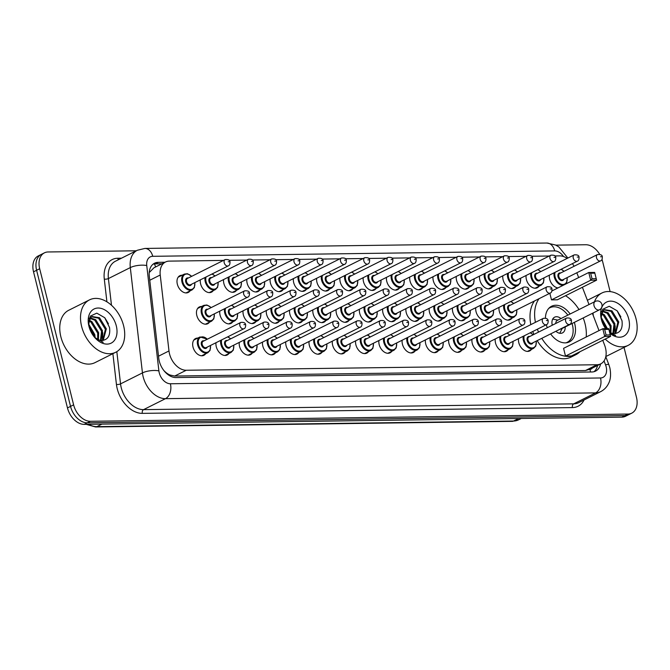 <?xml version="1.0" encoding="UTF-8"?>
<svg xmlns="http://www.w3.org/2000/svg" width="670" height="670" viewBox="0 0 670 670"><rect width="100%" height="100%" fill="white"/><g stroke="black" fill="none" stroke-linecap="round" stroke-linejoin="round"><path stroke-width="1" d="M213.236 290.629A9.372 6.365 -116.6 0 1 211.519 292.145A9.372 6.365 -116.6 0 1 200.606 283.854A9.372 6.365 -116.6 0 1 200.33 279.859M236.51 290.319A9.372 6.365 -116.6 0 1 234.793 291.835A9.372 6.365 -116.6 0 1 223.872 283.544A9.372 6.365 -116.6 0 1 223.596 279.549M259.776 290.001A9.372 6.365 -116.6 0 1 258.059 291.517A9.372 6.365 -116.6 0 1 247.146 283.226A9.372 6.365 -116.6 0 1 246.87 279.231M283.05 289.691A9.372 6.365 -116.6 0 1 281.333 291.207A9.372 6.365 -116.6 0 1 270.412 282.916A9.372 6.365 -116.6 0 1 270.136 278.921M306.316 289.381A9.372 6.365 -116.6 0 1 304.599 290.897A9.372 6.365 -116.6 0 1 293.686 282.606A9.372 6.365 -116.6 0 1 293.41 278.611M329.59 289.063A9.372 6.365 -116.6 0 1 327.873 290.579A9.372 6.365 -116.6 0 1 316.952 282.288A9.372 6.365 -116.6 0 1 316.675 278.293M352.856 288.753A9.372 6.365 -116.6 0 1 351.139 290.269A9.372 6.365 -116.6 0 1 340.226 281.978A9.372 6.365 -116.6 0 1 339.95 277.983M376.13 288.443A9.372 6.365 -116.6 0 1 374.413 289.959A9.372 6.365 -116.6 0 1 363.492 281.668A9.372 6.365 -116.6 0 1 363.215 277.673M399.395 288.125A9.372 6.365 -116.6 0 1 397.678 289.641A9.372 6.365 -116.6 0 1 386.766 281.35A9.372 6.365 -116.6 0 1 386.49 277.355M422.67 287.815A9.372 6.365 -116.6 0 1 420.953 289.331A9.372 6.365 -116.6 0 1 410.032 281.04A9.372 6.365 -116.6 0 1 409.755 277.045M445.935 287.505A9.372 6.365 -116.6 0 1 444.218 289.021A9.372 6.365 -116.6 0 1 433.306 280.722A9.372 6.365 -116.6 0 1 433.029 276.735M469.209 287.187A9.372 6.365 -116.6 0 1 467.493 288.703A9.372 6.365 -116.6 0 1 456.571 280.412A9.372 6.365 -116.6 0 1 456.295 276.417M492.475 286.877A9.372 6.365 -116.6 0 1 490.758 288.393A9.372 6.365 -116.6 0 1 479.846 280.102A9.372 6.365 -116.6 0 1 479.569 276.107M515.749 286.559A9.372 6.365 -116.6 0 1 514.032 288.075A9.372 6.365 -116.6 0 1 503.111 279.784A9.372 6.365 -116.6 0 1 502.835 275.797M539.015 286.249A9.372 6.365 -116.6 0 1 537.298 287.765A9.372 6.365 -116.6 0 1 526.385 279.474A9.372 6.365 -116.6 0 1 526.109 275.479M558.001 287.899A9.372 6.365 -116.6 0 1 549.651 279.164A9.372 6.365 -116.6 0 1 549.375 275.169M189.97 290.939A9.372 6.365 -116.6 0 1 188.253 292.455A9.372 6.365 -116.6 0 1 177.332 284.164A9.372 6.365 -116.6 0 1 179.862 275.697A9.372 6.365 -116.6 0 1 182.106 275.228M232.708 321.901A9.372 6.365 -116.6 0 1 230.991 323.417A9.372 6.365 -116.6 0 1 220.078 315.126A9.372 6.365 -116.6 0 1 219.802 311.131M255.982 321.592A9.372 6.365 -116.6 0 1 254.265 323.108A9.372 6.365 -116.6 0 1 243.344 314.808A9.372 6.365 -116.6 0 1 243.068 310.821M279.248 321.273A9.372 6.365 -116.6 0 1 277.531 322.789A9.372 6.365 -116.6 0 1 266.618 314.498A9.372 6.365 -116.6 0 1 266.342 310.503M302.522 320.964A9.372 6.365 -116.6 0 1 300.805 322.479A9.372 6.365 -116.6 0 1 289.884 314.188A9.372 6.365 -116.6 0 1 289.608 310.193M325.788 320.645A9.372 6.365 -116.6 0 1 324.071 322.161A9.372 6.365 -116.6 0 1 313.158 313.87A9.372 6.365 -116.6 0 1 312.882 309.883M349.062 320.335A9.372 6.365 -116.6 0 1 347.345 321.851A9.372 6.365 -116.6 0 1 336.424 313.56A9.372 6.365 -116.6 0 1 336.147 309.565M372.327 320.026A9.372 6.365 -116.6 0 1 370.611 321.541A9.372 6.365 -116.6 0 1 359.698 313.25A9.372 6.365 -116.6 0 1 359.422 309.255M395.602 319.707A9.372 6.365 -116.6 0 1 393.885 321.223A9.372 6.365 -116.6 0 1 382.964 312.932A9.372 6.365 -116.6 0 1 382.687 308.945M418.867 319.397A9.372 6.365 -116.6 0 1 417.15 320.913A9.372 6.365 -116.6 0 1 406.238 312.622A9.372 6.365 -116.6 0 1 405.961 308.627M442.141 319.088A9.372 6.365 -116.6 0 1 440.425 320.603A9.372 6.365 -116.6 0 1 429.504 312.312A9.372 6.365 -116.6 0 1 429.227 308.317M465.407 318.769A9.372 6.365 -116.6 0 1 463.69 320.285A9.372 6.365 -116.6 0 1 452.778 311.994A9.372 6.365 -116.6 0 1 452.501 307.999M488.681 318.459A9.372 6.365 -116.6 0 1 486.964 319.975A9.372 6.365 -116.6 0 1 476.043 311.684A9.372 6.365 -116.6 0 1 475.767 307.689M511.947 318.149A9.372 6.365 -116.6 0 1 510.23 319.665A9.372 6.365 -116.6 0 1 499.318 311.374A9.372 6.365 -116.6 0 1 499.041 307.379M209.442 322.211A9.372 6.365 -116.6 0 1 207.725 323.727A9.372 6.365 -116.6 0 1 196.804 315.436A9.372 6.365 -116.6 0 1 199.333 306.969A9.372 6.365 -116.6 0 1 201.57 306.5M345.259 351.918A9.372 6.365 -116.6 0 1 343.543 353.433A9.372 6.365 -116.6 0 1 332.622 345.142A9.372 6.365 -116.6 0 1 332.353 341.147M368.534 351.608A9.372 6.365 -116.6 0 1 366.808 353.123A9.372 6.365 -116.6 0 1 355.896 344.832A9.372 6.365 -116.6 0 1 355.619 340.837M252.18 353.174A9.372 6.365 -116.6 0 1 250.463 354.69A9.372 6.365 -116.6 0 1 239.542 346.398A9.372 6.365 -116.6 0 1 239.274 342.404M391.799 351.298A9.372 6.365 -116.6 0 1 390.082 352.814A9.372 6.365 -116.6 0 1 379.161 344.522A9.372 6.365 -116.6 0 1 378.893 340.528M228.914 353.484A9.372 6.365 -116.6 0 1 227.189 355A9.372 6.365 -116.6 0 1 216.276 346.708A9.372 6.365 -116.6 0 1 216 342.713M321.994 352.236A9.372 6.365 -116.6 0 1 320.268 353.752A9.372 6.365 -116.6 0 1 309.356 345.46A9.372 6.365 -116.6 0 1 309.079 341.466M275.454 352.856A9.372 6.365 -116.6 0 1 273.728 354.371A9.372 6.365 -116.6 0 1 262.816 346.08A9.372 6.365 -116.6 0 1 262.54 342.085M298.72 352.546A9.372 6.365 -116.6 0 1 297.003 354.062A9.372 6.365 -116.6 0 1 286.082 345.77A9.372 6.365 -116.6 0 1 285.814 341.775M415.073 350.979A9.372 6.365 -116.6 0 1 413.348 352.495A9.372 6.365 -116.6 0 1 402.435 344.204A9.372 6.365 -116.6 0 1 402.159 340.209M438.339 350.67A9.372 6.365 -116.6 0 1 436.622 352.185A9.372 6.365 -116.6 0 1 425.701 343.894A9.372 6.365 -116.6 0 1 425.433 339.899M461.613 350.36A9.372 6.365 -116.6 0 1 459.888 351.876A9.372 6.365 -116.6 0 1 448.975 343.584A9.372 6.365 -116.6 0 1 448.699 339.59M484.879 350.041A9.372 6.365 -116.6 0 1 483.162 351.557A9.372 6.365 -116.6 0 1 472.241 343.266A9.372 6.365 -116.6 0 1 471.973 339.271M508.153 349.732A9.372 6.365 -116.6 0 1 506.428 351.248A9.372 6.365 -116.6 0 1 495.515 342.956A9.372 6.365 -116.6 0 1 495.239 338.961M531.419 349.422A9.372 6.365 -116.6 0 1 529.702 350.938A9.372 6.365 -116.6 0 1 518.781 342.646A9.372 6.365 -116.6 0 1 518.513 338.651M205.64 353.793A9.372 6.365 -116.6 0 1 203.923 355.309A9.372 6.365 -116.6 0 1 193.002 347.018A9.372 6.365 -116.6 0 1 195.531 338.551A9.372 6.365 -116.6 0 1 197.776 338.082M223.504 260.396L169.217 261.124A17.579 11.943 63.4 0 0 165.49 262.012A17.579 11.943 63.4 0 0 160.231 275.01L168.982 350.946A17.579 11.943 63.4 0 0 169.51 353.835A17.579 11.943 63.4 0 0 186.252 370.259L597.029 364.74A17.579 11.943 63.4 0 0 600.756 363.86A17.579 11.943 63.4 0 0 604.583 345.092L602.749 340.31M163.949 370.652L164.988 371.666A5.862 3.978 63.4 0 0 165.398 372.319M167.885 374.547A5.862 3.978 63.4 0 0 169.694 374.991L169.92 374.991A17.579 11.943 -116.6 0 1 164.988 371.666M165.49 262.012L153.949 267.782L149.603 272.196A17.579 6.097 173.4 0 0 149.251 272.162M169.92 374.991L174.694 376.046L585.471 370.527L589.742 369.346M567.155 258.411A17.579 11.943 63.4 0 0 559.701 255.873L554.835 255.94M549.283 256.015L531.57 256.258M526.017 256.334L508.296 256.568M502.743 256.644L485.03 256.878M479.477 256.953L461.756 257.196M456.203 257.272L438.49 257.506M432.937 257.582L415.216 257.816M409.663 257.891L391.95 258.134M386.397 258.21L368.676 258.444M363.123 258.519L345.41 258.754M339.858 258.829L322.136 259.072M316.583 259.148L298.87 259.382M293.318 259.458L275.596 259.692M270.043 259.767L252.33 260.01M246.778 260.086L229.056 260.32M574.073 266.283A17.579 11.943 63.4 0 0 572.414 263.637M599.022 330.603L592.389 313.334M589.014 304.54L582.389 287.271M578.654 277.564L576.82 272.765M165.013 262.246L158.296 262.339A17.579 11.943 63.4 0 0 154.561 263.218A17.579 11.943 63.4 0 0 149.301 276.224L158.757 358.257A17.579 11.943 63.4 0 0 159.284 361.147A17.579 11.943 63.4 0 0 176.026 377.57L591.853 371.984A17.579 11.943 63.4 0 0 595.588 371.105A17.579 11.943 63.4 0 0 600.621 363.927M624.038 347.437L636.466 397.285A17.579 11.943 -116.6 0 1 631.735 413.172A17.579 11.943 -116.6 0 1 628.008 414.052L90.358 421.279A17.579 11.943 -116.6 0 1 73.616 404.856L39.681 268.737A17.579 11.943 -116.6 0 1 44.413 252.85A17.579 11.943 -116.6 0 1 48.148 251.97L136.286 250.789M602.029 259.449A17.579 11.943 -116.6 0 1 602.531 261.174L610.119 291.601M555.849 245.145L585.789 244.743A17.579 11.943 -116.6 0 1 599.692 254.324M631.735 413.172L625.587 416.254A17.579 11.943 -116.6 0 1 621.852 417.134L84.211 424.361A17.579 11.943 -116.6 0 1 67.469 407.93L33.534 271.819L36.607 270.278A17.579 11.943 -116.6 0 1 41.339 254.391A17.579 11.943 -116.6 0 0 36.607 270.278L70.543 406.389L36.607 270.278L39.681 268.737M84.211 424.361L87.284 422.82A17.579 11.943 -116.6 0 1 70.543 406.389A17.579 11.943 -116.6 0 0 87.284 422.82L624.926 415.593L87.284 422.82L90.358 421.279M628.661 414.713A17.579 11.943 -116.6 0 1 624.926 415.593A17.579 11.943 -116.6 0 0 628.661 414.713M597.548 365.468A17.579 11.943 -116.6 0 1 593.963 371.708M153.112 264.156A17.579 11.943 -116.6 0 1 155.214 263.88L161.939 263.787M33.534 271.819A17.579 11.943 -116.6 0 1 38.265 255.932L44.413 252.85M123.615 325.788A29.296 19.899 -116.6 0 1 115.726 352.261A29.296 19.899 -116.6 0 1 81.606 326.349A29.296 19.899 -116.6 0 1 89.495 299.875A29.296 19.899 -116.6 0 1 123.615 325.788M103.029 336.901A29.296 19.899 -116.6 0 1 103.549 339.598M115.726 352.261L94.964 362.646A29.296 19.899 -116.6 0 1 60.853 336.742A29.296 19.899 -116.6 0 1 68.742 310.26L89.495 299.875M88.917 326.248A19.103 12.981 -116.6 0 1 88.633 325A19.103 12.981 -116.6 0 1 98.591 308.033A19.103 12.981 -116.6 0 1 116.304 325.88A19.103 12.981 -116.6 0 1 111.555 342.931A19.103 12.981 -116.6 0 1 95.09 337.898A19.103 12.981 -116.6 0 1 88.917 326.248M94.269 336.935A13.241 8.995 -116.6 0 0 101.882 340.502C107.962 339.824 110.517 335.503 109.537 327.546L104.713 317.706L96.798 313.15L90.299 316.131L88.658 324.908M102.745 340.477L105.383 329.305L98.574 318.216L91.606 316.793M103.205 340.419L106.337 328.828L99.529 317.739L92.075 316.525L89.035 318.836M92.075 316.525L90.676 317.547L88.574 324.046M100.458 340.385L101.538 331.231L94.73 320.143L89.981 318.376M101.078 340.469L102.493 330.746L95.684 319.657L90.349 317.898M89.78 317.957L89.303 318.057M97.694 339.439L97.694 333.158L90.885 322.069L88.867 320.938M98.431 339.782L98.649 332.672L91.84 321.583L89.085 320.176M94.093 336.725L93.85 335.075L88.733 325.394M95.14 337.73L94.805 334.598L88.566 323.928M94.721 337.471L103.18 342.345L94.947 337.672M102.443 340.494L102.77 332.647M108.423 323.769L104.838 317.84M583.202 317.932A34.271 23.283 -116.6 0 1 585.044 323.736A34.271 23.283 -116.6 0 1 586.2 337.018M579.986 351.708A34.271 23.283 -116.6 0 1 575.815 354.715A34.271 23.283 -116.6 0 1 541.787 338.333M538.529 332.102A34.271 23.283 -116.6 0 1 537.374 329.204M575.815 354.715L571.2 357.026A34.271 23.283 -116.6 0 1 537.173 340.645M533.923 334.405A34.271 23.283 -116.6 0 1 532.759 331.516M545.447 318.099A19.916 13.534 -116.6 0 1 551.561 306.257A19.916 13.534 -116.6 0 1 570.136 313.987M574.332 322.371A19.916 13.534 -116.6 0 1 574.76 323.878A19.916 13.534 -116.6 0 1 569.391 341.884A19.916 13.534 -116.6 0 1 550.639 333.903M606.048 334.958L610.244 334.908L608.871 329.372L604.667 329.431L606.048 334.958L604.717 336.466L602.782 328.719L563.579 348.341L565.505 356.088L571.393 356.013L610.596 336.382L604.717 336.466L565.505 356.088M535.431 322.312A34.271 23.283 -116.6 0 1 539.04 298.686M565.522 295.713A34.271 23.283 -116.6 0 1 579.006 309.557M547.298 327.714A19.916 13.534 -116.6 0 1 546.318 324.732M549.844 293.276L551.494 299.875L557.373 299.791L596.576 280.169L590.697 280.244L551.494 299.875M530.824 324.623A34.271 23.283 -116.6 0 1 534.434 300.998M604.667 329.431L602.782 328.719L608.662 328.635L608.871 329.372M592.029 278.745L596.233 278.687L594.851 273.159L590.655 273.209L592.029 278.745L590.697 280.244L588.771 272.497L551.971 290.922M590.655 273.209L588.771 272.497L594.65 272.422L594.851 273.159M596.233 278.687L596.576 280.169M610.244 334.908L610.596 336.382M572.046 323.518A19.329 13.132 -116.6 0 1 572.414 324.841A19.329 13.132 -116.6 0 1 567.205 342.32A19.329 13.132 -116.6 0 1 565.907 342.847M560.974 318.577A8.785 5.971 63.4 0 0 554.618 317.17A8.785 5.971 63.4 0 0 552.256 325.118A8.785 5.971 63.4 0 0 552.281 325.218M548.697 308.468A19.329 13.132 -116.6 0 1 549.903 307.748A19.329 13.132 -116.6 0 1 567.85 315.135M555.891 331.273A8.785 5.971 63.4 0 0 562.49 332.889A8.785 5.971 63.4 0 0 565.17 326.96M560.288 329.071A4.69 3.183 63.4 0 0 561.418 328.836L599.474 309.791A4.69 4.69 0 0 0 597.313 300.914A4.69 4.69 0 0 0 595.278 301.408A4.69 3.183 63.4 0 0 594.014 305.646A4.69 3.183 63.4 0 0 598.478 310.026A4.69 3.183 63.4 0 0 599.474 309.791M559.793 333.275A8.785 5.971 63.4 0 0 559.902 333.065L562.122 328.484M595.278 301.408L557.222 320.453A4.69 3.183 63.4 0 0 555.79 323.459M557.926 320.109L552.926 319.138A8.785 5.971 63.4 0 0 552.7 319.096M594.449 301.818A29.296 19.899 -116.6 0 1 601.936 292.983A29.296 19.899 -116.6 0 1 636.056 318.895A29.296 19.899 -116.6 0 1 628.167 345.368A29.296 19.899 -116.6 0 1 605.219 339.079M615.47 330.017A29.296 19.899 -116.6 0 1 615.99 332.705M628.167 345.368L607.405 355.762A29.296 19.899 -116.6 0 1 605.847 356.423M605.663 328.677A19.103 12.981 -116.6 0 1 601.358 319.364A19.103 12.981 -116.6 0 1 601.074 318.108A19.103 12.981 -116.6 0 1 611.032 301.14A19.103 12.981 -116.6 0 1 628.745 318.995A19.103 12.981 -116.6 0 1 624.968 335.41A19.103 12.981 -116.6 0 1 609.834 333.233M609.583 332.253A13.241 8.995 -116.6 0 0 614.331 333.61C620.403 332.94 622.958 328.618 621.978 320.662L617.154 310.813L609.239 306.265L602.74 309.247L601.107 318.024M615.186 333.585L617.824 322.421L611.015 311.332L604.055 309.909M615.646 333.534L618.779 321.935L611.978 310.847L604.516 309.641L601.484 311.944M604.516 309.641L603.117 310.654L601.015 317.153M612.899 333.493L613.98 324.339L607.171 313.25L602.431 311.483M613.519 333.576L614.934 323.861L608.134 312.773L602.791 311.006M602.23 311.073L601.744 311.173M610.135 332.555L610.135 326.265L603.327 315.176L601.308 314.046M610.881 332.898L611.099 325.788L604.29 314.699L601.526 313.292M606.375 328.668L601.174 318.501M607.414 328.652L601.007 317.036M609.742 332.881L615.621 335.461L609.7 332.714M593.319 315.746A29.296 19.899 -116.6 0 1 593.025 313.016M614.893 333.601L615.211 325.762M620.872 316.877L617.279 310.955M158.522 356.189L168.982 350.946M169.694 374.991A17.579 12.253 89.2 0 1 169.895 375.862M589.793 369.346L589.969 369.346A5.862 3.978 63.4 0 0 592.288 368.098M154.418 263.921A17.579 12.253 89.2 0 1 155.591 266.962M589.969 369.346A17.579 12.253 89.2 0 1 590.471 372.001M174.694 376.046L186.252 370.259M149.77 280.244L160.231 275.01M585.471 370.527L597.029 364.74M563.495 256.526A11.717 7.965 63.4 0 0 554.718 250.907L152.743 256.309A11.717 7.965 63.4 0 0 146.747 265.563L158.891 370.878A11.717 7.965 63.4 0 0 159.242 372.805A11.717 7.965 63.4 0 0 170.398 383.759L600.513 377.972A11.717 7.965 63.4 0 0 606.157 366.791A11.717 7.965 63.4 0 0 605.554 364.874L604.038 360.937M600.513 377.972A11.717 8.166 -90.8 0 1 595.588 392.888L165.473 398.667A23.433 15.921 -116.6 0 1 143.154 376.766A23.433 15.921 -116.6 0 1 142.45 372.914L120.541 383.885A23.433 15.921 63.4 0 0 121.245 387.729A23.433 15.921 63.4 0 0 143.564 409.638L573.679 403.859A23.433 15.921 63.4 0 0 578.654 402.678L600.563 391.707A23.433 15.921 -116.6 0 1 595.588 392.888L573.679 403.859A2.931 2.043 89.2 0 0 572.448 407.586L142.333 413.365A2.931 2.043 89.2 0 1 143.564 409.638L165.473 398.667A11.717 8.166 -90.8 0 0 170.398 383.759M600.563 391.707C604.24 389.806 606.97 386.95 608.737 383.123C609.273 382.126 611.752 377.068 609.842 367.813L608.804 364.522A11.717 1.223 159 0 0 605.554 364.874M142.333 413.365A26.364 17.914 -116.6 0 1 117.225 388.726A26.364 17.914 -116.6 0 1 116.429 384.396L112.887 353.676M106.915 301.827L104.294 279.08A26.364 17.914 -116.6 0 1 117.778 258.252L121.471 258.201M584.064 399.965A26.364 17.914 -116.6 0 1 572.448 407.586M73.616 404.856L67.469 407.93M628.008 414.052L621.852 417.134M158.891 370.878A11.717 4.062 173.4 0 0 142.45 372.914L130.307 267.598L108.398 278.569L111.48 305.269M146.747 265.563A11.717 4.062 173.4 0 0 130.307 267.598A23.433 15.921 -116.6 0 1 137.325 250.262L115.416 261.233A23.433 15.921 63.4 0 0 108.398 278.569A2.931 1.013 -6.6 0 1 104.294 279.08M116.823 351.641L120.541 383.885A2.931 1.013 -6.6 0 1 116.429 384.396M118.531 259.675A2.931 2.043 89.2 0 1 117.778 258.252M554.718 250.907A11.717 8.166 -90.8 0 0 546.871 243.034L144.896 248.436L137.325 250.262M152.743 256.309A11.717 8.166 -90.8 0 0 144.896 248.436M155.214 263.88L158.296 262.339M88.591 424.303A23.433 15.921 63.4 0 0 96.874 426.639L513.547 421.036A23.433 15.921 63.4 0 0 518.513 419.864L512.24 421.363A5.862 4.087 -90.8 0 0 513.547 421.036L518.572 418.524M101.899 424.127L96.874 426.639A5.862 4.087 89.2 0 1 95.567 426.966L86.187 424.336M201.678 355.778L207.884 352.671A8.785 5.971 -116.6 0 1 197.65 344.899A8.785 5.971 -116.6 0 1 200.02 336.96L207.432 339.146M207.264 339.229A8.199 5.569 63.4 0 0 200.364 337.462A8.199 5.569 63.4 0 0 198.454 344.698A8.199 5.569 63.4 0 0 205.899 352.361A8.199 5.569 63.4 0 0 210.413 345.511M207.198 347.127A4.104 2.789 -116.6 0 1 204.216 348.266A4.104 2.789 -116.6 0 1 201.402 344.665A4.104 2.789 -116.6 0 1 204.048 340.837M240.815 322.429L203.152 341.29A3.518 2.387 63.4 0 0 202.206 344.464A3.518 2.387 63.4 0 0 206.293 347.571L243.964 328.719A3.518 2.387 -116.6 0 1 239.868 325.603A3.518 2.387 -116.6 0 1 240.815 322.429C243.863 322.086 245.471 322.898 245.655 324.858C245.689 327.102 245.128 328.384 243.964 328.719M244.734 324.607L243.897 324.615L244.734 324.607M224.944 355.469L231.158 352.361A8.785 5.971 -116.6 0 1 220.924 344.589A8.785 5.971 -116.6 0 1 220.748 340.335M230.539 338.911A8.199 5.569 63.4 0 0 227.582 336.918M221.703 339.858A8.199 5.569 63.4 0 0 221.728 344.388A8.199 5.569 63.4 0 0 229.165 352.043A8.199 5.569 63.4 0 0 233.688 345.201M230.463 346.809A4.104 2.789 -116.6 0 1 227.49 347.956A4.104 2.789 -116.6 0 1 224.668 344.347A4.104 2.789 -116.6 0 1 227.314 340.528M264.089 322.119L226.418 340.971A3.518 2.387 63.4 0 0 225.472 344.154A3.518 2.387 63.4 0 0 229.567 347.261L267.238 328.401A3.518 2.387 -116.6 0 1 263.142 325.293A3.518 2.387 -116.6 0 1 264.089 322.119C267.137 321.776 268.745 322.58 268.921 324.548C268.963 326.784 268.402 328.074 267.238 328.401M268 324.297L267.163 324.305L268 324.297M248.218 355.159L254.424 352.043A8.785 5.971 -116.6 0 1 244.19 344.271A8.785 5.971 -116.6 0 1 244.022 340.025M253.804 338.601A8.199 5.569 63.4 0 0 250.856 336.6M244.977 339.548A8.199 5.569 63.4 0 0 244.994 344.078A8.199 5.569 63.4 0 0 252.439 351.733A8.199 5.569 63.4 0 0 256.953 344.882M253.737 346.499A4.104 2.789 -116.6 0 1 250.756 347.638A4.104 2.789 -116.6 0 1 247.942 344.037A4.104 2.789 -116.6 0 1 250.588 340.209M287.355 321.801L249.692 340.661A3.518 2.387 63.4 0 0 248.746 343.836A3.518 2.387 63.4 0 0 252.833 346.951L290.504 328.091A3.518 2.387 -116.6 0 1 286.408 324.984A3.518 2.387 -116.6 0 1 287.355 321.801C290.403 321.458 292.011 322.27 292.195 324.23C292.229 326.474 291.668 327.764 290.504 328.091M291.274 323.978L290.437 323.995L291.274 323.978M271.484 354.84L277.698 351.733A8.785 5.971 -116.6 0 1 267.464 343.961A8.785 5.971 -116.6 0 1 267.288 339.715M277.078 338.283A8.199 5.569 63.4 0 0 274.122 336.29M268.243 339.238A8.199 5.569 63.4 0 0 268.268 343.76A8.199 5.569 63.4 0 0 275.705 351.423A8.199 5.569 63.4 0 0 280.228 344.573M277.003 346.189A4.104 2.789 -116.6 0 1 274.03 347.328A4.104 2.789 -116.6 0 1 271.208 343.727A4.104 2.789 -116.6 0 1 273.854 339.899M310.629 321.491L272.958 340.352A3.518 2.387 63.4 0 0 272.012 343.526A3.518 2.387 63.4 0 0 276.107 346.633L313.778 327.781A3.518 2.387 -116.6 0 1 309.682 324.665A3.518 2.387 -116.6 0 1 310.629 321.491C313.677 321.148 315.285 321.952 315.461 323.92C315.503 326.164 314.942 327.446 313.778 327.781M314.54 323.669L313.702 323.677L314.54 323.669M294.758 354.531L300.964 351.423A8.785 5.971 -116.6 0 1 290.73 343.651A8.785 5.971 -116.6 0 1 290.562 339.397M300.344 337.973A8.199 5.569 63.4 0 0 297.396 335.98M291.517 338.92A8.199 5.569 63.4 0 0 291.534 343.45A8.199 5.569 63.4 0 0 298.979 351.105A8.199 5.569 63.4 0 0 303.493 344.263M300.277 345.871A4.104 2.789 -116.6 0 1 297.296 347.018A4.104 2.789 -116.6 0 1 294.482 343.409A4.104 2.789 -116.6 0 1 297.128 339.59M333.894 321.181L296.232 340.033A3.518 2.387 63.4 0 0 295.286 343.216A3.518 2.387 63.4 0 0 299.373 346.323L337.043 327.463A3.518 2.387 -116.6 0 1 332.948 324.355A3.518 2.387 -116.6 0 1 333.894 321.181C336.943 320.829 338.551 321.642 338.735 323.61C338.769 325.846 338.208 327.136 337.043 327.463M337.814 323.35L336.977 323.367L337.814 323.35M318.024 354.221L324.238 351.105A8.785 5.971 -116.6 0 1 314.004 343.333A8.785 5.971 -116.6 0 1 313.828 339.087M323.618 337.663A8.199 5.569 63.4 0 0 320.662 335.662M314.783 338.61A8.199 5.569 63.4 0 0 314.808 343.141A8.199 5.569 63.4 0 0 322.245 350.795A8.199 5.569 63.4 0 0 326.767 343.945M323.543 345.561A4.104 2.789 -116.6 0 1 320.57 346.7A4.104 2.789 -116.6 0 1 317.748 343.099A4.104 2.789 -116.6 0 1 320.394 339.271M357.169 320.863L319.498 339.724A3.518 2.387 63.4 0 0 318.552 342.898A3.518 2.387 63.4 0 0 322.647 346.013L360.318 327.153A3.518 2.387 -116.6 0 1 356.222 324.046A3.518 2.387 -116.6 0 1 357.169 320.863C360.217 320.52 361.825 321.332 362.001 323.292C362.043 325.536 361.482 326.826 360.318 327.153M361.08 323.041L360.242 323.049L361.08 323.041M341.298 353.902L347.504 350.795A8.785 5.971 -116.6 0 1 337.27 343.023A8.785 5.971 -116.6 0 1 337.102 338.777M346.884 337.345A8.199 5.569 63.4 0 0 343.936 335.352M338.057 338.3A8.199 5.569 63.4 0 0 338.074 342.822A8.199 5.569 63.4 0 0 345.519 350.485A8.199 5.569 63.4 0 0 350.033 343.635M346.817 345.243A4.104 2.789 -116.6 0 1 343.836 346.39A4.104 2.789 -116.6 0 1 341.022 342.789A4.104 2.789 -116.6 0 1 343.668 338.961M380.434 320.553L342.772 339.414A3.518 2.387 63.4 0 0 341.826 342.588A3.518 2.387 63.4 0 0 345.913 345.695L383.583 326.843A3.518 2.387 -116.6 0 1 379.488 323.727A3.518 2.387 -116.6 0 1 380.434 320.553C383.483 320.21 385.091 321.014 385.275 322.982C385.309 325.226 384.748 326.508 383.583 326.843M384.354 322.731L383.516 322.739L384.354 322.731M364.564 353.592L370.778 350.485A8.785 5.971 -116.6 0 1 360.544 342.713A8.785 5.971 -116.6 0 1 360.368 338.459M370.158 337.035A8.199 5.569 63.4 0 0 367.202 335.042M361.323 337.981A8.199 5.569 63.4 0 0 361.348 342.512A8.199 5.569 63.4 0 0 368.785 350.167A8.199 5.569 63.4 0 0 373.307 343.325M370.083 344.933A4.104 2.789 -116.6 0 1 367.11 346.08A4.104 2.789 -116.6 0 1 364.287 342.471A4.104 2.789 -116.6 0 1 366.934 338.651M403.709 320.243L366.038 339.095A3.518 2.387 63.4 0 0 365.091 342.278A3.518 2.387 63.4 0 0 369.187 345.385L406.858 326.524A3.518 2.387 -116.6 0 1 402.762 323.417A3.518 2.387 -116.6 0 1 403.709 320.243C406.757 319.892 408.365 320.704 408.541 322.672C408.583 324.908 408.022 326.198 406.858 326.524M407.62 322.412L406.782 322.429L407.62 322.412M387.838 353.283L394.044 350.167A8.785 5.971 -116.6 0 1 383.81 342.395A8.785 5.971 -116.6 0 1 383.642 338.149M393.424 336.725A8.199 5.569 63.4 0 0 390.476 334.724M384.597 337.672A8.199 5.569 63.4 0 0 384.614 342.203A8.199 5.569 63.4 0 0 392.059 349.857A8.199 5.569 63.4 0 0 396.573 343.007M393.357 344.623A4.104 2.789 -116.6 0 1 390.375 345.762A4.104 2.789 -116.6 0 1 387.562 342.161A4.104 2.789 -116.6 0 1 390.208 338.333M426.974 319.925L389.312 338.786A3.518 2.387 63.4 0 0 388.366 341.96A3.518 2.387 63.4 0 0 392.453 345.075L430.123 326.215A3.518 2.387 -116.6 0 1 426.028 323.108A3.518 2.387 -116.6 0 1 426.974 319.925C430.023 319.582 431.631 320.394 431.815 322.354C431.849 324.598 431.287 325.888 430.123 326.215M430.894 322.103L430.056 322.111L430.894 322.103M411.104 352.964L417.318 349.857A8.785 5.971 -116.6 0 1 407.084 342.085A8.785 5.971 -116.6 0 1 406.908 337.839M416.698 336.407A8.199 5.569 63.4 0 0 413.742 334.414M407.863 337.362A8.199 5.569 63.4 0 0 407.888 341.884A8.199 5.569 63.4 0 0 415.325 349.547A8.199 5.569 63.4 0 0 419.847 342.697M416.623 344.305A4.104 2.789 -116.6 0 1 413.65 345.452A4.104 2.789 -116.6 0 1 410.827 341.851A4.104 2.789 -116.6 0 1 413.474 338.023M450.248 319.615L412.578 338.476A3.518 2.387 63.4 0 0 411.631 341.65A3.518 2.387 63.4 0 0 415.727 344.757L453.397 325.905A3.518 2.387 -116.6 0 1 449.302 322.789A3.518 2.387 -116.6 0 1 450.248 319.615C453.297 319.272 454.905 320.076 455.081 322.044C455.123 324.288 454.562 325.57 453.397 325.905M454.159 321.793L453.322 321.801L454.159 321.793M434.378 352.654L440.584 349.547A8.785 5.971 -116.6 0 1 430.349 341.775A8.785 5.971 -116.6 0 1 430.182 337.521M439.964 336.097A8.199 5.569 63.4 0 0 437.016 334.104M431.137 337.043A8.199 5.569 63.4 0 0 431.153 341.574A8.199 5.569 63.4 0 0 438.599 349.229A8.199 5.569 63.4 0 0 443.113 342.387M439.897 343.995A4.104 2.789 -116.6 0 1 436.915 345.142A4.104 2.789 -116.6 0 1 434.101 341.533A4.104 2.789 -116.6 0 1 436.748 337.705M473.514 319.305L435.852 338.157A3.518 2.387 63.4 0 0 434.905 341.34A3.518 2.387 63.4 0 0 438.992 344.447L476.663 325.587A3.518 2.387 -116.6 0 1 472.568 322.479A3.518 2.387 -116.6 0 1 473.514 319.305C476.563 318.953 478.171 319.766 478.355 321.734C478.388 323.97 477.827 325.26 476.663 325.587M477.434 321.474L476.596 321.491L477.434 321.474M457.644 352.345L463.858 349.229A8.785 5.971 -116.6 0 1 453.623 341.457A8.785 5.971 -116.6 0 1 453.448 337.211M463.238 335.787A8.199 5.569 63.4 0 0 460.282 333.786M454.402 336.734A8.199 5.569 63.4 0 0 454.428 341.264A8.199 5.569 63.4 0 0 461.865 348.919A8.199 5.569 63.4 0 0 466.387 342.069M463.163 343.685A4.104 2.789 -116.6 0 1 460.19 344.824A4.104 2.789 -116.6 0 1 457.367 341.223A4.104 2.789 -116.6 0 1 460.014 337.395M496.788 318.987L459.118 337.847A3.518 2.387 63.4 0 0 458.171 341.022A3.518 2.387 63.4 0 0 462.267 344.129L499.937 325.277A3.518 2.387 -116.6 0 1 495.842 322.17A3.518 2.387 -116.6 0 1 496.788 318.987C499.837 318.644 501.445 319.456 501.621 321.416C501.663 323.66 501.101 324.95 499.937 325.277M500.699 321.165L499.862 321.173L500.699 321.165M480.918 352.026L487.123 348.919A8.785 5.971 -116.6 0 1 476.889 341.147A8.785 5.971 -116.6 0 1 476.722 336.901M486.504 335.469A8.199 5.569 63.4 0 0 483.556 333.476M477.677 336.424A8.199 5.569 63.4 0 0 477.693 340.946A8.199 5.569 63.4 0 0 485.139 348.609A8.199 5.569 63.4 0 0 489.653 341.759M486.437 343.367A4.104 2.789 -116.6 0 1 483.455 344.514A4.104 2.789 -116.6 0 1 480.641 340.913A4.104 2.789 -116.6 0 1 483.288 337.085M520.054 318.677L482.392 337.538A3.518 2.387 63.4 0 0 481.445 340.712A3.518 2.387 63.4 0 0 485.532 343.819L523.203 324.967A3.518 2.387 -116.6 0 1 519.108 321.851A3.518 2.387 -116.6 0 1 520.054 318.677C523.103 318.334 524.711 319.138 524.895 321.106C524.928 323.35 524.367 324.632 523.203 324.967M523.974 320.855L523.136 320.863L523.974 320.855M504.183 351.716L510.398 348.609A8.785 5.971 -116.6 0 1 500.163 340.837A8.785 5.971 -116.6 0 1 499.988 336.583M509.778 335.159A8.199 5.569 63.4 0 0 506.822 333.166M500.942 336.106A8.199 5.569 63.4 0 0 500.967 340.636A8.199 5.569 63.4 0 0 508.404 348.291A8.199 5.569 63.4 0 0 512.927 341.449M509.703 343.057A4.104 2.789 -116.6 0 1 506.729 344.204A4.104 2.789 -116.6 0 1 503.907 340.595A4.104 2.789 -116.6 0 1 506.554 336.767M543.328 318.367L505.657 337.219A3.518 2.387 63.4 0 0 504.711 340.402A3.518 2.387 63.4 0 0 508.806 343.509L546.477 324.649A3.518 2.387 -116.6 0 1 542.382 321.541A3.518 2.387 -116.6 0 1 543.328 318.367C546.377 318.016 547.985 318.828 548.16 320.796C548.202 323.032 547.641 324.322 546.477 324.649M547.239 320.536L546.402 320.553L547.239 320.536M527.457 351.407L533.663 348.291A8.785 5.971 -116.6 0 1 523.429 340.519A8.785 5.971 -116.6 0 1 523.262 336.273M533.044 334.849A8.199 5.569 63.4 0 0 530.096 332.848M524.216 335.796A8.199 5.569 63.4 0 0 524.233 340.327A8.199 5.569 63.4 0 0 531.678 347.981A8.199 5.569 63.4 0 0 536.193 341.13M532.977 342.747A4.104 2.789 -116.6 0 1 529.995 343.886A4.104 2.789 -116.6 0 1 527.181 340.285A4.104 2.789 -116.6 0 1 529.828 336.457M566.594 318.049L528.931 336.909A3.518 2.387 63.4 0 0 527.985 340.084A3.518 2.387 63.4 0 0 532.072 343.191L569.743 324.339A3.518 2.387 -116.6 0 1 565.648 321.231A3.518 2.387 -116.6 0 1 566.594 318.049C569.642 317.706 571.25 318.518 571.435 320.478C571.468 322.722 570.907 324.004 569.743 324.339M570.513 320.227L569.676 320.235L570.513 320.227M214.375 313.845L213.839 318.836L211.686 321.089A8.785 5.971 -116.6 0 1 201.452 313.317A8.785 5.971 -116.6 0 1 203.822 305.369L197.608 308.485M211.067 307.639A8.199 5.569 63.4 0 0 204.166 305.872A8.199 5.569 63.4 0 0 202.256 313.116A8.199 5.569 63.4 0 0 209.693 320.771A8.199 5.569 63.4 0 0 214.216 313.928M210.991 315.536A4.104 2.789 -116.6 0 1 208.018 316.684A4.104 2.789 -116.6 0 1 205.196 313.074A4.104 2.789 -116.6 0 1 207.851 309.255M206.946 309.699A3.518 2.387 63.4 0 0 206 312.882A3.518 2.387 63.4 0 0 210.095 315.989L247.766 297.128A3.518 2.387 -116.6 0 1 243.671 294.021A3.518 2.387 -116.6 0 1 244.617 290.847L206.946 309.699M247.691 293.033L248.536 293.024L247.691 293.033M237.649 313.535L237.105 318.526L234.961 320.779A8.785 5.971 -116.6 0 1 224.726 312.999A8.785 5.971 -116.6 0 1 224.55 308.753M225.505 308.275A8.199 5.569 63.4 0 0 225.53 312.806A8.199 5.569 63.4 0 0 232.967 320.461A8.199 5.569 63.4 0 0 237.482 313.619M234.266 315.227A4.104 2.789 -116.6 0 1 231.284 316.366A4.104 2.789 -116.6 0 1 228.47 312.764A4.104 2.789 -116.6 0 1 231.117 308.937M230.22 309.389A3.518 2.387 63.4 0 0 229.274 312.563A3.518 2.387 63.4 0 0 233.369 315.679L271.032 296.818A3.518 2.387 -116.6 0 1 266.936 293.711A3.518 2.387 -116.6 0 1 267.891 290.537L230.22 309.389M270.965 292.723L271.802 292.706L270.965 292.723M234.333 307.329A8.199 5.569 63.4 0 0 231.384 305.336M260.915 313.217L260.379 318.216L258.226 320.461A8.785 5.971 -116.6 0 1 247.992 312.689A8.785 5.971 -116.6 0 1 247.816 308.443M248.771 307.966A8.199 5.569 63.4 0 0 248.796 312.488A8.199 5.569 63.4 0 0 256.233 320.151A8.199 5.569 63.4 0 0 260.756 313.3M257.531 314.917A4.104 2.789 -116.6 0 1 254.558 316.056A4.104 2.789 -116.6 0 1 251.736 312.454A4.104 2.789 -116.6 0 1 254.391 308.627M253.486 309.079A3.518 2.387 63.4 0 0 252.54 312.253A3.518 2.387 63.4 0 0 256.635 315.361L294.306 296.509A3.518 2.387 -116.6 0 1 290.21 293.401A3.518 2.387 -116.6 0 1 291.157 290.219L253.486 309.079M294.231 292.405L295.076 292.396L294.231 292.405M257.607 307.019A8.199 5.569 63.4 0 0 254.65 305.017M284.189 312.907L283.644 317.898L281.5 320.151A8.785 5.971 -116.6 0 1 271.266 312.379A8.785 5.971 -116.6 0 1 271.09 308.125M272.045 307.647A8.199 5.569 63.4 0 0 272.07 312.178A8.199 5.569 63.4 0 0 279.507 319.833A8.199 5.569 63.4 0 0 284.021 312.991M280.805 314.599A4.104 2.789 -116.6 0 1 277.824 315.746A4.104 2.789 -116.6 0 1 275.01 312.136A4.104 2.789 -116.6 0 1 277.656 308.317M276.76 308.761A3.518 2.387 63.4 0 0 275.814 311.944A3.518 2.387 63.4 0 0 279.909 315.051L317.572 296.19A3.518 2.387 -116.6 0 1 313.476 293.083A3.518 2.387 -116.6 0 1 314.431 289.909L276.76 308.761M317.505 292.095L318.342 292.087L317.505 292.095M280.872 306.701A8.199 5.569 63.4 0 0 277.924 304.708M307.455 312.597L306.919 317.588L304.766 319.841A8.785 5.971 -116.6 0 1 294.532 312.061A8.785 5.971 -116.6 0 1 294.356 307.815M295.311 307.337A8.199 5.569 63.4 0 0 295.336 311.868A8.199 5.569 63.4 0 0 302.773 319.523A8.199 5.569 63.4 0 0 307.296 312.681M304.071 314.289A4.104 2.789 -116.6 0 1 301.098 315.428A4.104 2.789 -116.6 0 1 298.276 311.826A4.104 2.789 -116.6 0 1 300.93 307.999M300.026 308.451A3.518 2.387 63.4 0 0 299.08 311.625A3.518 2.387 63.4 0 0 303.175 314.741L340.846 295.88A3.518 2.387 -116.6 0 1 336.75 292.773A3.518 2.387 -116.6 0 1 337.697 289.591L300.026 308.451M340.77 291.785L341.616 291.768L340.77 291.785M304.147 306.391A8.199 5.569 63.4 0 0 301.19 304.398M330.729 312.279L330.184 317.279L328.04 319.523A8.785 5.971 -116.6 0 1 317.806 311.751A8.785 5.971 -116.6 0 1 317.63 307.505M318.585 307.028A8.199 5.569 63.4 0 0 318.61 311.55A8.199 5.569 63.4 0 0 326.047 319.213A8.199 5.569 63.4 0 0 330.561 312.362M327.345 313.979A4.104 2.789 -116.6 0 1 324.364 315.118A4.104 2.789 -116.6 0 1 321.55 311.517A4.104 2.789 -116.6 0 1 324.196 307.689M323.3 308.141A3.518 2.387 63.4 0 0 322.354 311.316A3.518 2.387 63.4 0 0 326.449 314.423L364.111 295.571A3.518 2.387 -116.6 0 1 360.016 292.455A3.518 2.387 -116.6 0 1 360.971 289.281L323.3 308.141M364.045 291.467L364.882 291.458L364.045 291.467M327.412 306.081A8.199 5.569 63.4 0 0 324.464 304.079M353.995 311.969L353.459 316.96L351.306 319.213A8.785 5.971 -116.6 0 1 341.072 311.441A8.785 5.971 -116.6 0 1 340.896 307.187M341.851 306.709A8.199 5.569 63.4 0 0 341.876 311.24A8.199 5.569 63.4 0 0 349.313 318.895A8.199 5.569 63.4 0 0 353.835 312.053M350.611 313.661A4.104 2.789 -116.6 0 1 347.638 314.808A4.104 2.789 -116.6 0 1 344.816 311.198A4.104 2.789 -116.6 0 1 347.47 307.379M346.566 307.823A3.518 2.387 63.4 0 0 345.62 311.006A3.518 2.387 63.4 0 0 349.715 314.113L387.386 295.252A3.518 2.387 -116.6 0 1 383.29 292.145A3.518 2.387 -116.6 0 1 384.237 288.971L346.566 307.823M387.31 291.157L388.156 291.149L387.31 291.157M350.686 305.763A8.199 5.569 63.4 0 0 347.73 303.77M377.269 311.659L376.724 316.65L374.58 318.903A8.785 5.971 -116.6 0 1 364.346 311.123A8.785 5.971 -116.6 0 1 364.17 306.877M365.125 306.399A8.199 5.569 63.4 0 0 365.15 310.93A8.199 5.569 63.4 0 0 372.587 318.585A8.199 5.569 63.4 0 0 377.101 311.734M373.885 313.351A4.104 2.789 -116.6 0 1 370.904 314.49A4.104 2.789 -116.6 0 1 368.09 310.888A4.104 2.789 -116.6 0 1 370.736 307.061M369.84 307.513A3.518 2.387 63.4 0 0 368.894 310.687A3.518 2.387 63.4 0 0 372.989 313.803L410.651 294.942A3.518 2.387 -116.6 0 1 406.556 291.835A3.518 2.387 -116.6 0 1 407.511 288.653L369.84 307.513M410.584 290.847L411.422 290.83L410.584 290.847M373.952 305.453A8.199 5.569 63.4 0 0 371.004 303.46M400.534 311.341L399.998 316.341L397.846 318.585A8.785 5.971 -116.6 0 1 387.612 310.813A8.785 5.971 -116.6 0 1 387.436 306.567M388.391 306.09A8.199 5.569 63.4 0 0 388.416 310.612A8.199 5.569 63.4 0 0 395.853 318.275A8.199 5.569 63.4 0 0 400.375 311.424M397.151 313.041A4.104 2.789 -116.6 0 1 394.178 314.18A4.104 2.789 -116.6 0 1 391.355 310.578A4.104 2.789 -116.6 0 1 394.01 306.751M393.106 307.203A3.518 2.387 63.4 0 0 392.159 310.378A3.518 2.387 63.4 0 0 396.255 313.485L433.925 294.632A3.518 2.387 -116.6 0 1 429.83 291.517A3.518 2.387 -116.6 0 1 430.776 288.343L393.106 307.203M433.85 290.529L434.696 290.52L433.85 290.529M397.226 305.143A8.199 5.569 63.4 0 0 394.27 303.142M423.809 311.031L423.264 316.022L421.12 318.275A8.785 5.971 -116.6 0 1 410.886 310.503A8.785 5.971 -116.6 0 1 410.71 306.249M411.665 305.771A8.199 5.569 63.4 0 0 411.69 310.302A8.199 5.569 63.4 0 0 419.127 317.957A8.199 5.569 63.4 0 0 423.641 311.115M420.425 312.722A4.104 2.789 -116.6 0 1 417.444 313.87A4.104 2.789 -116.6 0 1 414.63 310.26A4.104 2.789 -116.6 0 1 417.276 306.441M416.38 306.885A3.518 2.387 63.4 0 0 415.434 310.068A3.518 2.387 63.4 0 0 419.529 313.175L457.191 294.314A3.518 2.387 -116.6 0 1 453.096 291.207A3.518 2.387 -116.6 0 1 454.051 288.033L416.38 306.885M457.124 290.219L457.962 290.21L457.124 290.219M420.492 304.825A8.199 5.569 63.4 0 0 417.544 302.832M447.074 310.721L446.538 315.712L444.386 317.957A8.785 5.971 -116.6 0 1 434.152 310.185A8.785 5.971 -116.6 0 1 433.976 305.939M434.931 305.461A8.199 5.569 63.4 0 0 434.956 309.992A8.199 5.569 63.4 0 0 442.393 317.647A8.199 5.569 63.4 0 0 446.915 310.796M443.691 312.413A4.104 2.789 -116.6 0 1 440.718 313.552A4.104 2.789 -116.6 0 1 437.895 309.95A4.104 2.789 -116.6 0 1 440.55 306.123M439.646 306.575A3.518 2.387 63.4 0 0 438.699 309.749A3.518 2.387 63.4 0 0 442.795 312.865L480.465 294.004A3.518 2.387 -116.6 0 1 476.37 290.897A3.518 2.387 -116.6 0 1 477.316 287.715L439.646 306.575M480.39 289.909L481.236 289.892L480.39 289.909M443.766 304.515A8.199 5.569 63.4 0 0 440.81 302.513M470.348 310.403L469.804 315.403L467.66 317.647A8.785 5.971 -116.6 0 1 457.426 309.875A8.785 5.971 -116.6 0 1 457.25 305.629M458.205 305.151A8.199 5.569 63.4 0 0 458.23 309.674A8.199 5.569 63.4 0 0 465.667 317.337A8.199 5.569 63.4 0 0 470.181 310.486M466.965 312.103A4.104 2.789 -116.6 0 1 463.983 313.242A4.104 2.789 -116.6 0 1 461.169 309.641A4.104 2.789 -116.6 0 1 463.816 305.813M462.92 306.265A3.518 2.387 63.4 0 0 461.973 309.44A3.518 2.387 63.4 0 0 466.069 312.547L503.731 293.695A3.518 2.387 -116.6 0 1 499.636 290.579A3.518 2.387 -116.6 0 1 500.591 287.405L462.92 306.265M503.664 289.591L504.502 289.582L503.664 289.591M467.032 304.197A8.199 5.569 63.4 0 0 464.084 302.203M493.614 310.093L493.078 315.084L490.926 317.337A8.785 5.971 -116.6 0 1 480.692 309.565A8.785 5.971 -116.6 0 1 480.516 305.311M481.47 304.833A8.199 5.569 63.4 0 0 481.495 309.364A8.199 5.569 63.4 0 0 488.932 317.019A8.199 5.569 63.4 0 0 493.455 310.177M490.231 311.784A4.104 2.789 -116.6 0 1 487.257 312.932A4.104 2.789 -116.6 0 1 484.435 309.322A4.104 2.789 -116.6 0 1 487.09 305.503M486.185 305.947A3.518 2.387 63.4 0 0 485.239 309.13A3.518 2.387 63.4 0 0 489.334 312.237L527.005 293.376A3.518 2.387 -116.6 0 1 522.91 290.269A3.518 2.387 -116.6 0 1 523.856 287.095L486.185 305.947M526.93 289.281L527.776 289.264L526.93 289.281M490.306 303.887A8.199 5.569 63.4 0 0 487.35 301.894M516.888 309.783L516.344 314.774L514.2 317.019A8.785 5.971 -116.6 0 1 503.966 309.247A8.785 5.971 -116.6 0 1 503.79 305.001M504.744 304.523A8.199 5.569 63.4 0 0 504.77 309.054A8.199 5.569 63.4 0 0 512.207 316.709A8.199 5.569 63.4 0 0 516.721 309.858M513.505 311.475A4.104 2.789 -116.6 0 1 510.523 312.614A4.104 2.789 -116.6 0 1 507.709 309.012A4.104 2.789 -116.6 0 1 510.356 305.185M509.46 305.637A3.518 2.387 63.4 0 0 508.513 308.811A3.518 2.387 63.4 0 0 512.609 311.927L550.271 293.066A3.518 2.387 -116.6 0 1 546.176 289.959A3.518 2.387 -116.6 0 1 547.13 286.777L509.46 305.637M550.204 288.963L551.042 288.954L550.204 288.963M513.572 303.577A8.199 5.569 63.4 0 0 510.624 301.575M194.911 282.572L194.367 287.572L192.215 289.817A8.785 5.971 -116.6 0 1 181.98 282.045A8.785 5.971 -116.6 0 1 184.351 274.105L178.136 277.213M191.595 276.367A8.199 5.569 63.4 0 0 184.694 274.599A8.199 5.569 63.4 0 0 182.784 281.844A8.199 5.569 63.4 0 0 190.23 289.507A8.199 5.569 63.4 0 0 194.744 282.656M191.528 284.264A4.104 2.789 -116.6 0 1 188.546 285.412A4.104 2.789 -116.6 0 1 185.724 281.81A4.104 2.789 -116.6 0 1 188.379 277.983M187.474 278.435A3.518 2.387 63.4 0 0 186.528 281.609A3.518 2.387 63.4 0 0 190.623 284.716L228.294 265.864A3.518 2.387 -116.6 0 1 224.199 262.749A3.518 2.387 -116.6 0 1 225.145 259.575L187.474 278.435M228.219 261.761L229.065 261.752L228.219 261.761M218.177 282.263L217.641 287.254L215.489 289.507A8.785 5.971 -116.6 0 1 205.255 281.735A8.785 5.971 -116.6 0 1 205.079 277.481M206.033 277.003A8.199 5.569 63.4 0 0 206.059 281.534A8.199 5.569 63.4 0 0 213.495 289.189A8.199 5.569 63.4 0 0 218.01 282.346M214.794 283.954A4.104 2.789 -116.6 0 1 211.82 285.102A4.104 2.789 -116.6 0 1 208.998 281.492A4.104 2.789 -116.6 0 1 211.645 277.665M210.749 278.117A3.518 2.387 63.4 0 0 209.802 281.3A3.518 2.387 63.4 0 0 213.898 284.407L251.56 265.546A3.518 2.387 -116.6 0 1 247.473 262.439A3.518 2.387 -116.6 0 1 248.419 259.265L210.749 278.117M251.493 261.451L252.33 261.434L251.493 261.451M214.869 276.057A8.199 5.569 63.4 0 0 211.913 274.064M241.451 281.944L240.907 286.944L238.754 289.189A8.785 5.971 -116.6 0 1 228.52 281.417A8.785 5.971 -116.6 0 1 228.344 277.171M229.299 276.693A8.199 5.569 63.4 0 0 229.324 281.224A8.199 5.569 63.4 0 0 236.77 288.879A8.199 5.569 63.4 0 0 241.284 282.028M238.068 283.644A4.104 2.789 -116.6 0 1 235.086 284.784A4.104 2.789 -116.6 0 1 232.264 281.182A4.104 2.789 -116.6 0 1 234.919 277.355M234.014 277.807A3.518 2.387 63.4 0 0 233.068 280.981A3.518 2.387 63.4 0 0 237.163 284.088L274.834 265.236A3.518 2.387 -116.6 0 1 270.739 262.129A3.518 2.387 -116.6 0 1 271.685 258.947L234.014 277.807M274.759 261.132L275.604 261.124L274.759 261.132M238.135 275.747A8.199 5.569 63.4 0 0 235.187 273.745M264.717 281.635L264.181 286.626L262.029 288.879A8.785 5.971 -116.6 0 1 251.794 281.107A8.785 5.971 -116.6 0 1 251.619 276.852M252.573 276.375A8.199 5.569 63.4 0 0 252.598 280.906A8.199 5.569 63.4 0 0 260.035 288.561A8.199 5.569 63.4 0 0 264.55 281.718M261.334 283.326A4.104 2.789 -116.6 0 1 258.36 284.474A4.104 2.789 -116.6 0 1 255.538 280.864A4.104 2.789 -116.6 0 1 258.184 277.045M257.288 277.489A3.518 2.387 63.4 0 0 256.342 280.671A3.518 2.387 63.4 0 0 260.437 283.779L298.1 264.926A3.518 2.387 -116.6 0 1 294.013 261.811A3.518 2.387 -116.6 0 1 294.959 258.637L257.288 277.489M298.033 260.823L298.87 260.814L298.033 260.823M261.409 275.429A8.199 5.569 63.4 0 0 258.453 273.435M287.991 281.325L287.447 286.316L285.294 288.569A8.785 5.971 -116.6 0 1 275.06 280.797A8.785 5.971 -116.6 0 1 274.884 276.543M275.839 276.065A8.199 5.569 63.4 0 0 275.864 280.596A8.199 5.569 63.4 0 0 283.309 288.251A8.199 5.569 63.4 0 0 287.824 281.408M284.608 283.016A4.104 2.789 -116.6 0 1 281.626 284.164A4.104 2.789 -116.6 0 1 278.804 280.554A4.104 2.789 -116.6 0 1 281.459 276.727M280.554 277.179A3.518 2.387 63.4 0 0 279.608 280.353A3.518 2.387 63.4 0 0 283.703 283.469L321.374 264.608A3.518 2.387 -116.6 0 1 317.279 261.501A3.518 2.387 -116.6 0 1 318.225 258.327L280.554 277.179M321.298 260.513L322.144 260.496L321.298 260.513M284.675 275.119A8.199 5.569 63.4 0 0 281.727 273.125M311.257 281.006L310.721 286.006L308.569 288.251A8.785 5.971 -116.6 0 1 298.334 280.479A8.785 5.971 -116.6 0 1 298.158 276.233M299.113 275.755A8.199 5.569 63.4 0 0 299.138 280.286A8.199 5.569 63.4 0 0 306.575 287.941A8.199 5.569 63.4 0 0 311.089 281.09M307.873 282.707A4.104 2.789 -116.6 0 1 304.9 283.846A4.104 2.789 -116.6 0 1 302.078 280.244A4.104 2.789 -116.6 0 1 304.724 276.417M303.828 276.869A3.518 2.387 63.4 0 0 302.882 280.043A3.518 2.387 63.4 0 0 306.977 283.15L344.64 264.298A3.518 2.387 -116.6 0 1 340.553 261.191A3.518 2.387 -116.6 0 1 341.499 258.009L303.828 276.869M344.573 260.195L345.41 260.186L344.573 260.195M307.949 274.809A8.199 5.569 63.4 0 0 304.992 272.807M334.531 280.697L333.987 285.688L331.834 287.941A8.785 5.971 -116.6 0 1 321.6 280.169A8.785 5.971 -116.6 0 1 321.424 275.914M322.379 275.437A8.199 5.569 63.4 0 0 322.404 279.968A8.199 5.569 63.4 0 0 329.849 287.623A8.199 5.569 63.4 0 0 334.364 280.78M331.147 282.388A4.104 2.789 -116.6 0 1 328.166 283.536A4.104 2.789 -116.6 0 1 325.344 279.926A4.104 2.789 -116.6 0 1 327.998 276.107M327.094 276.551A3.518 2.387 63.4 0 0 326.148 279.733A3.518 2.387 63.4 0 0 330.243 282.841L367.914 263.98A3.518 2.387 -116.6 0 1 363.818 260.873A3.518 2.387 -116.6 0 1 364.765 257.699L327.094 276.551M367.838 259.885L368.684 259.876L367.838 259.885M331.215 274.491A8.199 5.569 63.4 0 0 328.267 272.497M357.797 280.387L357.261 285.378L355.108 287.631A8.785 5.971 -116.6 0 1 344.874 279.851A8.785 5.971 -116.6 0 1 344.698 275.604M345.653 275.127A8.199 5.569 63.4 0 0 345.678 279.658A8.199 5.569 63.4 0 0 353.115 287.313A8.199 5.569 63.4 0 0 357.629 280.47M354.413 282.078A4.104 2.789 -116.6 0 1 351.44 283.217A4.104 2.789 -116.6 0 1 348.618 279.616A4.104 2.789 -116.6 0 1 351.264 275.789M350.368 276.241A3.518 2.387 63.4 0 0 349.422 279.415A3.518 2.387 63.4 0 0 353.517 282.531L391.18 263.67A3.518 2.387 -116.6 0 1 387.092 260.563A3.518 2.387 -116.6 0 1 388.039 257.389L350.368 276.241M391.113 259.575L391.95 259.558L391.113 259.575M354.489 274.181A8.199 5.569 63.4 0 0 351.532 272.188M381.071 280.068L380.526 285.068L378.374 287.313A8.785 5.971 -116.6 0 1 368.14 279.541A8.785 5.971 -116.6 0 1 367.964 275.295M368.919 274.817A8.199 5.569 63.4 0 0 368.944 279.34A8.199 5.569 63.4 0 0 376.389 287.003A8.199 5.569 63.4 0 0 380.903 280.152M377.687 281.769A4.104 2.789 -116.6 0 1 374.706 282.908A4.104 2.789 -116.6 0 1 371.884 279.306A4.104 2.789 -116.6 0 1 374.538 275.479M373.634 275.931A3.518 2.387 63.4 0 0 372.688 279.105A3.518 2.387 63.4 0 0 376.783 282.212L414.454 263.36A3.518 2.387 -116.6 0 1 410.358 260.253A3.518 2.387 -116.6 0 1 411.305 257.071L373.634 275.931M414.378 259.257L415.224 259.248L414.378 259.257M377.754 273.871A8.199 5.569 63.4 0 0 374.806 271.869M404.337 279.759L403.801 284.75L401.648 287.003A8.785 5.971 -116.6 0 1 391.414 279.231A8.785 5.971 -116.6 0 1 391.238 274.976M392.193 274.499A8.199 5.569 63.4 0 0 392.218 279.03A8.199 5.569 63.4 0 0 399.655 286.685A8.199 5.569 63.4 0 0 404.169 279.842M400.953 281.45A4.104 2.789 -116.6 0 1 397.98 282.598A4.104 2.789 -116.6 0 1 395.158 278.988A4.104 2.789 -116.6 0 1 397.804 275.169M396.908 275.613A3.518 2.387 63.4 0 0 395.962 278.795A3.518 2.387 63.4 0 0 400.057 281.903L437.719 263.042A3.518 2.387 -116.6 0 1 433.632 259.935A3.518 2.387 -116.6 0 1 434.579 256.761L396.908 275.613M437.652 258.947L438.49 258.938L437.652 258.947M401.029 273.553A8.199 5.569 63.4 0 0 398.072 271.559M427.611 279.449L427.066 284.44L424.914 286.693A8.785 5.971 -116.6 0 1 414.68 278.913A8.785 5.971 -116.6 0 1 414.504 274.666M415.459 274.189A8.199 5.569 63.4 0 0 415.484 278.72A8.199 5.569 63.4 0 0 422.929 286.375A8.199 5.569 63.4 0 0 427.443 279.532M424.227 281.14A4.104 2.789 -116.6 0 1 421.246 282.279A4.104 2.789 -116.6 0 1 418.423 278.678A4.104 2.789 -116.6 0 1 421.078 274.851M420.174 275.303A3.518 2.387 63.4 0 0 419.227 278.477A3.518 2.387 63.4 0 0 423.323 281.593L460.994 262.732A3.518 2.387 -116.6 0 1 456.898 259.625A3.518 2.387 -116.6 0 1 457.844 256.451L420.174 275.303M460.918 258.637L461.764 258.62L460.918 258.637M424.294 273.243A8.199 5.569 63.4 0 0 421.346 271.25M450.877 279.13L450.341 284.13L448.188 286.375A8.785 5.971 -116.6 0 1 437.954 278.603A8.785 5.971 -116.6 0 1 437.778 274.357M438.733 273.879A8.199 5.569 63.4 0 0 438.758 278.402A8.199 5.569 63.4 0 0 446.195 286.065A8.199 5.569 63.4 0 0 450.709 279.214M447.493 280.831A4.104 2.789 -116.6 0 1 444.52 281.97A4.104 2.789 -116.6 0 1 441.697 278.368A4.104 2.789 -116.6 0 1 444.344 274.541M443.448 274.993A3.518 2.387 63.4 0 0 442.502 278.167A3.518 2.387 63.4 0 0 446.597 281.274L484.259 262.422A3.518 2.387 -116.6 0 1 480.172 259.315A3.518 2.387 -116.6 0 1 481.119 256.133L443.448 274.993M484.192 258.319L485.03 258.31L484.192 258.319M447.568 272.933A8.199 5.569 63.4 0 0 444.612 270.931M474.151 278.821L473.606 283.812L471.454 286.065A8.785 5.971 -116.6 0 1 461.22 278.293A8.785 5.971 -116.6 0 1 461.044 274.038M461.998 273.561A8.199 5.569 63.4 0 0 462.024 278.092A8.199 5.569 63.4 0 0 469.469 285.747A8.199 5.569 63.4 0 0 473.983 278.904M470.767 280.512A4.104 2.789 -116.6 0 1 467.786 281.66A4.104 2.789 -116.6 0 1 464.963 278.05A4.104 2.789 -116.6 0 1 467.618 274.231M466.714 274.675A3.518 2.387 63.4 0 0 465.767 277.857A3.518 2.387 63.4 0 0 469.863 280.965L507.533 262.104A3.518 2.387 -116.6 0 1 503.438 258.997A3.518 2.387 -116.6 0 1 504.384 255.823L466.714 274.675M507.458 258.009L508.304 258L507.458 258.009M470.834 272.615A8.199 5.569 63.4 0 0 467.886 270.621M497.416 278.511L496.88 283.502L494.728 285.755A8.785 5.971 -116.6 0 1 484.494 277.975A8.785 5.971 -116.6 0 1 484.318 273.728M485.273 273.251A8.199 5.569 63.4 0 0 485.298 277.782A8.199 5.569 63.4 0 0 492.735 285.437A8.199 5.569 63.4 0 0 497.249 278.594M494.033 280.202A4.104 2.789 -116.6 0 1 491.06 281.341A4.104 2.789 -116.6 0 1 488.237 277.74A4.104 2.789 -116.6 0 1 490.884 273.913M489.988 274.365A3.518 2.387 63.4 0 0 489.041 277.539A3.518 2.387 63.4 0 0 493.137 280.655L530.799 261.794A3.518 2.387 -116.6 0 1 526.712 258.687A3.518 2.387 -116.6 0 1 527.659 255.505L489.988 274.365M530.732 257.699L531.57 257.682L530.732 257.699M494.108 272.305A8.199 5.569 63.4 0 0 491.152 270.312M520.691 278.192L520.146 283.192L517.994 285.437A8.785 5.971 -116.6 0 1 507.76 277.665A8.785 5.971 -116.6 0 1 507.584 273.419M508.538 272.941A8.199 5.569 63.4 0 0 508.564 277.464A8.199 5.569 63.4 0 0 516.009 285.127A8.199 5.569 63.4 0 0 520.523 278.276M517.307 279.892A4.104 2.789 -116.6 0 1 514.326 281.031A4.104 2.789 -116.6 0 1 511.503 277.43A4.104 2.789 -116.6 0 1 514.158 273.603M513.254 274.055A3.518 2.387 63.4 0 0 512.307 277.229A3.518 2.387 63.4 0 0 516.403 280.336L554.073 261.484A3.518 2.387 -116.6 0 1 549.978 258.369A3.518 2.387 -116.6 0 1 550.924 255.195L513.254 274.055M553.998 257.38L554.844 257.372L553.998 257.38M517.374 271.995A8.199 5.569 63.4 0 0 514.426 269.993M543.956 277.882L543.42 282.874L541.268 285.127A8.785 5.971 -116.6 0 1 531.034 277.355A8.785 5.971 -116.6 0 1 530.858 273.1M531.812 272.623A8.199 5.569 63.4 0 0 531.838 277.154A8.199 5.569 63.4 0 0 539.275 284.809A8.199 5.569 63.4 0 0 543.789 277.966M540.573 279.574A4.104 2.789 -116.6 0 1 537.6 280.722A4.104 2.789 -116.6 0 1 534.777 277.112A4.104 2.789 -116.6 0 1 537.424 273.293M536.528 273.737A3.518 2.387 63.4 0 0 535.581 276.919A3.518 2.387 63.4 0 0 539.677 280.026L577.339 261.166A3.518 2.387 -116.6 0 1 573.252 258.059A3.518 2.387 -116.6 0 1 574.198 254.885L536.528 273.737M577.272 257.071L578.11 257.062L577.272 257.071M540.648 271.677A8.199 5.569 63.4 0 0 537.692 269.683M563.445 285.177A8.785 5.971 -116.6 0 1 554.299 277.037A8.785 5.971 -116.6 0 1 554.124 272.791M555.078 272.313A8.199 5.569 63.4 0 0 555.103 276.844A8.199 5.569 63.4 0 0 562.549 284.499A8.199 5.569 63.4 0 0 567.063 277.648M563.847 279.264A4.104 2.789 -116.6 0 1 560.865 280.403A4.104 2.789 -116.6 0 1 558.043 276.802A4.104 2.789 -116.6 0 1 560.698 272.975M559.793 273.427A3.518 2.387 63.4 0 0 558.847 276.601A3.518 2.387 63.4 0 0 562.942 279.717L600.613 260.856A3.518 2.387 -116.6 0 1 596.518 257.749A3.518 2.387 -116.6 0 1 597.464 254.566L559.793 273.427M600.538 256.761L601.384 256.744L600.538 256.761M563.914 271.367A8.199 5.569 63.4 0 0 560.966 269.373M589.223 369.631L600.756 363.86M567.875 258.05L558.822 246.912L555.564 245.011L546.871 243.034M608.804 364.522L605.797 356.683M512.24 421.363L95.567 426.966M518.513 419.864L521.26 418.49M567.205 342.32L566.217 342.814M549.903 307.748L548.906 308.242M601.936 292.983L587.381 300.277M200.02 336.96L193.814 340.067M207.884 352.671L210.037 350.427L210.581 345.427M227.892 336.759L230.698 338.827M231.158 352.361L233.311 350.109L233.847 345.117M251.158 336.449L253.972 338.517M254.424 352.043L256.577 349.799L257.121 344.807M274.432 336.139L277.238 338.208M277.698 351.733L279.851 349.489L280.387 344.489M297.698 335.821L300.512 337.889M300.964 351.423L303.116 349.171L303.661 344.179M320.972 335.511L323.778 337.579M324.238 351.105L326.391 348.861L326.927 343.869M344.238 335.201L347.052 337.27M347.504 350.795L349.656 348.551L350.201 343.551M367.512 334.883L370.317 336.951M370.778 350.485L372.93 348.233L373.466 343.241M390.778 334.573L393.591 336.642M394.044 350.167L396.196 347.923L396.741 342.931M414.052 334.263L416.857 336.332M417.318 349.857L419.47 347.613L420.006 342.613M437.317 333.945L440.131 336.013M440.584 349.547L442.736 347.295L443.28 342.303M460.592 333.635L463.397 335.703M463.858 349.229L466.01 346.985L466.546 341.993M483.857 333.325L486.671 335.394M487.123 348.919L489.276 346.675L489.82 341.675M507.131 333.007L509.937 335.075M510.398 348.609L512.55 346.356L513.086 341.365M530.397 332.697L533.211 334.766M533.663 348.291L535.816 346.047L536.36 341.047M247.766 297.128C248.93 296.802 249.491 295.52 249.449 293.276C249.533 291.383 247.917 290.579 244.617 290.847M211.686 321.089L205.481 324.196M211.234 307.555L206.93 305.001L203.822 305.369M271.032 296.818C272.196 296.492 272.765 295.202 272.724 292.966C272.799 291.073 271.191 290.261 267.891 290.537M234.961 320.779L228.746 323.886M234.5 307.245L231.694 305.177M294.306 296.509C295.47 296.173 296.031 294.892 295.989 292.648C296.073 290.763 294.457 289.951 291.157 290.219M258.226 320.461L252.021 323.568M257.774 306.935L254.96 304.867M317.572 296.19C318.736 295.864 319.305 294.574 319.263 292.338C319.339 290.445 317.731 289.641 314.431 289.909M281.5 320.151L275.286 323.258M281.04 306.617L278.234 304.557M340.846 295.88C342.01 295.554 342.571 294.264 342.529 292.019C342.613 290.135 340.997 289.323 337.697 289.591M304.766 319.841L298.56 322.948M304.314 306.307L301.5 304.239M364.111 295.571C365.276 295.236 365.845 293.954 365.803 291.71C365.879 289.825 364.271 289.013 360.971 289.281M328.04 319.523L321.826 322.63M327.58 305.997L324.774 303.929M387.386 295.252C388.55 294.926 389.111 293.636 389.069 291.4C389.153 289.507 387.536 288.703 384.237 288.971M351.306 319.213L345.1 322.32M350.854 305.679L348.04 303.619M410.651 294.942C411.816 294.616 412.385 293.326 412.343 291.082C412.418 289.197 410.81 288.385 407.511 288.653M374.58 318.903L368.366 322.01M374.12 305.369L371.314 303.301M433.925 294.632C435.09 294.298 435.651 293.016 435.609 290.772C435.693 288.887 434.076 288.075 430.776 288.343M397.846 318.585L391.64 321.692M397.394 305.059L394.58 302.991M457.191 294.314C458.355 293.988 458.925 292.698 458.883 290.462C458.958 288.569 457.35 287.765 454.051 288.033M421.12 318.275L414.906 321.382M420.659 304.741L417.854 302.673M480.465 294.004C481.63 293.678 482.191 292.388 482.149 290.144C482.232 288.259 480.616 287.447 477.316 287.715M444.386 317.957L438.18 321.072M443.934 304.431L441.12 302.363M503.731 293.695C504.895 293.359 505.465 292.078 505.423 289.834C505.498 287.949 503.89 287.137 500.591 287.405M467.66 317.647L461.446 320.754M467.199 304.121L464.394 302.053M527.005 293.376C528.169 293.05 528.731 291.76 528.689 289.524C528.772 287.631 527.156 286.827 523.856 287.095M490.926 317.337L484.72 320.444M490.474 303.803L487.659 301.734M550.271 293.066C551.435 292.74 552.005 291.45 551.963 289.206C552.038 287.321 550.43 286.509 547.13 286.777M514.2 317.019L507.986 320.134M513.739 303.493L510.934 301.425M228.294 265.864C229.458 265.529 230.019 264.248 229.986 262.003C230.061 260.119 228.445 259.307 225.145 259.575M192.215 289.817L186.009 292.924M191.762 276.291L187.458 273.728L184.351 274.105M251.56 265.546C252.732 265.22 253.293 263.93 253.252 261.694C253.327 259.801 251.719 258.997 248.419 259.265M215.489 289.507L209.274 292.614M215.028 275.973L212.222 273.904M274.834 265.236C275.998 264.901 276.559 263.62 276.526 261.375C276.601 259.491 274.985 258.679 271.685 258.947M238.754 289.189L232.549 292.304M238.302 275.663L235.488 273.595M298.1 264.926C299.272 264.591 299.833 263.31 299.791 261.066C299.867 259.181 298.259 258.369 294.959 258.637M262.029 288.879L255.814 291.986M261.568 275.353L258.762 273.285M321.374 264.608C322.538 264.281 323.099 262.992 323.066 260.756C323.141 258.863 321.525 258.05 318.225 258.327M285.294 288.569L279.089 291.676M284.842 275.035L282.028 272.966M344.64 264.298C345.812 263.963 346.373 262.682 346.331 260.437C346.407 258.553 344.799 257.741 341.499 258.009M308.569 288.251L302.354 291.358M308.108 274.725L305.302 272.656M367.914 263.98C369.078 263.653 369.639 262.372 369.606 260.127C369.681 258.235 368.065 257.431 364.765 257.699M331.834 287.941L325.628 291.048M331.382 274.407L328.568 272.347M391.18 263.67C392.352 263.344 392.913 262.054 392.871 259.818C392.947 257.925 391.339 257.113 388.039 257.389M355.108 287.631L348.894 290.738M354.648 274.097L351.842 272.028M414.454 263.36C415.618 263.025 416.179 261.744 416.145 259.499C416.221 257.615 414.604 256.803 411.305 257.071M378.374 287.313L372.168 290.42M377.922 273.787L375.108 271.719M437.719 263.042C438.892 262.715 439.453 261.434 439.411 259.19C439.486 257.297 437.879 256.493 434.579 256.761M401.648 287.003L395.434 290.11M401.188 273.469L398.382 271.409M460.994 262.732C462.158 262.406 462.719 261.116 462.685 258.88C462.761 256.987 461.144 256.175 457.844 256.451M424.914 286.693L418.708 289.8M424.462 273.159L421.648 271.09M484.259 262.422C485.432 262.087 485.993 260.806 485.951 258.561C486.026 256.677 484.418 255.865 481.119 256.133M448.188 286.375L441.974 289.482M447.728 272.849L444.922 270.781M507.533 262.104C508.697 261.777 509.259 260.488 509.225 258.252C509.3 256.359 507.684 255.555 504.384 255.823M471.454 286.065L465.248 289.172M471.002 272.531L468.188 270.471M530.799 261.794C531.972 261.467 532.533 260.178 532.491 257.933C532.566 256.049 530.958 255.237 527.659 255.505M494.728 285.755L488.514 288.862M494.267 272.221L491.462 270.152M554.073 261.484C555.237 261.149 555.798 259.868 555.765 257.623C555.84 255.739 554.224 254.927 550.924 255.195M517.994 285.437L511.788 288.544M517.542 271.911L514.728 269.842M577.339 261.166C578.511 260.839 579.073 259.55 579.031 257.314C579.106 255.421 577.498 254.617 574.198 254.885M541.268 285.127L535.054 288.234M540.807 271.593L538.002 269.533M565.522 284.139L566.686 282.564L567.23 277.573M600.613 260.856C601.777 260.529 602.338 259.24 602.305 256.995C602.38 255.111 600.764 254.298 597.464 254.566M564.081 271.283L561.267 269.214"/></g></svg>

